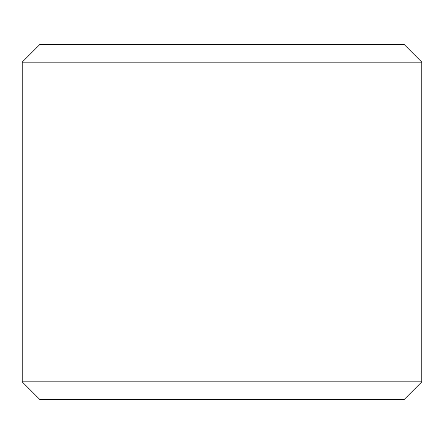 <?xml version="1.0" encoding="UTF-8"?>
<svg xmlns="http://www.w3.org/2000/svg" width="444" height="444" viewBox="0 0 444 444"><rect width="100%" height="100%" fill="white"/><g stroke="black" fill="none" stroke-linecap="round" stroke-linejoin="round"><path stroke-width="0.67" d="M222 44.4L404.04 44.4L421.8 62.16L22.2 62.16L39.96 44.4L222 44.4M421.8 381.84L404.04 399.6L39.96 399.6L22.2 381.84L421.8 381.84L421.8 62.16M22.2 381.84L22.2 62.16"/></g></svg>
